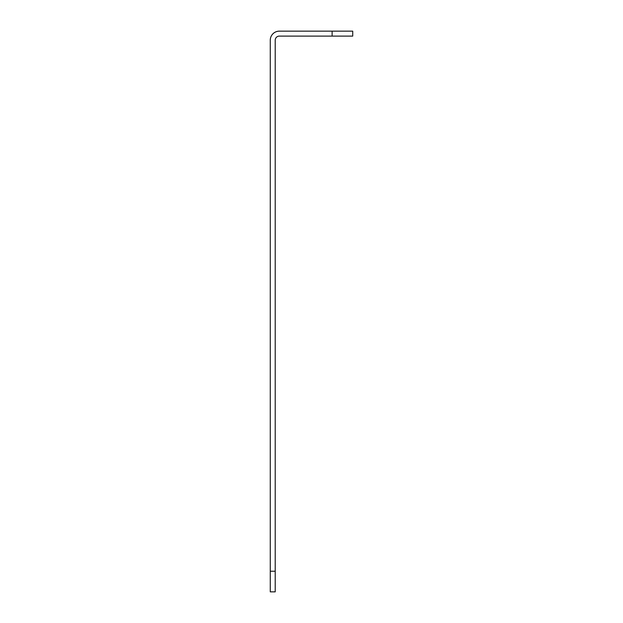 <?xml version="1.0" encoding="UTF-8"?>
<svg xmlns="http://www.w3.org/2000/svg" width="623" height="623" viewBox="0 0 623 623"><rect width="100%" height="100%" fill="white"/><g stroke="black" fill="none" stroke-linecap="round" stroke-linejoin="round"><path stroke-width="0.93" d="M270.273 591.85L270.273 571.236L275.218 571.236L275.218 591.85L270.273 591.85M332.114 31.15L352.727 31.15L352.727 36.095L332.114 36.095L332.114 31.15L279.345 31.15A9.072 9.072 0 0 0 270.273 40.222L270.273 571.236M332.114 36.095L279.345 36.095A4.12 4.12 0 0 0 275.218 40.222L275.218 571.236"/></g></svg>
